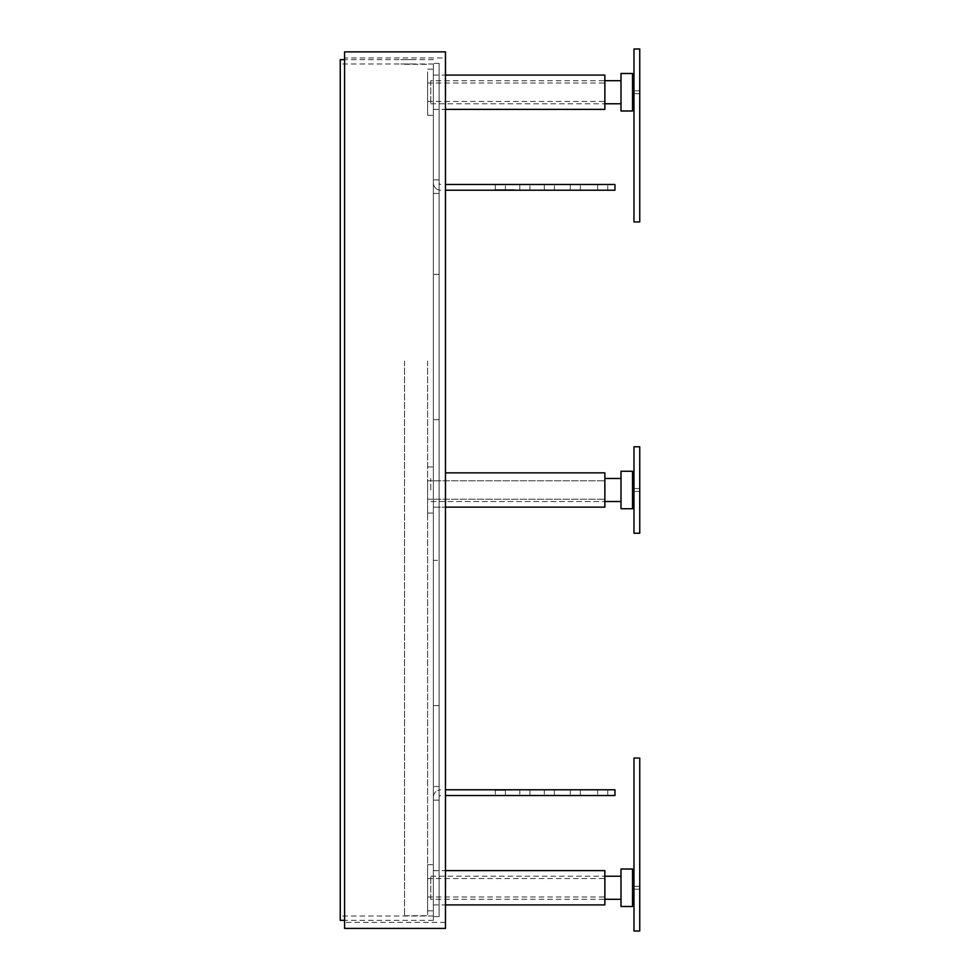<?xml version="1.0" encoding="UTF-8"?>
<svg xmlns="http://www.w3.org/2000/svg" width="980" height="980" viewBox="0 0 980 980"><rect width="100%" height="100%" fill="white"/><g stroke="black" fill="none" stroke-linecap="round" stroke-linejoin="round"><path stroke-width="0.73" stroke-dasharray="4.9 3.68" d="M445.471 57.943L445.471 922.352L445.471 57.943L344.58 57.943L344.58 922.352L344.58 57.943M445.471 922.352L344.58 922.352M445.471 51.879L445.471 928.403M344.58 51.879L344.58 928.403M504.614 789.77L494.814 789.77L504.614 789.77M504.614 790.346L494.814 790.346L504.614 790.346M514.414 189.655L494.814 189.655L514.414 190.23M495.966 189.655L513.263 189.655L495.966 190.23M497.84 789.77L506.77 789.77L497.84 789.77M507.922 789.77L509.073 790.346L507.922 789.77M510.237 789.77L511.389 790.346L510.237 789.77M497.84 190.23L506.77 190.23L497.84 190.23M507.922 190.23L509.073 189.655L507.922 190.23M510.237 190.23L511.389 189.655L510.237 190.23M439.126 63.406L439.126 916.594L439.126 63.406L433.356 63.406L433.356 419.636L433.356 63.406L439.126 63.406M439.126 193.477L439.126 800.145L439.126 193.477L433.356 193.477L433.356 274.412L433.356 193.477L439.126 193.477M439.126 797.255L439.126 800.145L439.126 797.255A1.727 1.727 0 0 1 440.853 795.527A1.727 1.727 0 0 0 439.126 797.255M439.126 182.746L439.126 179.855L439.126 182.746A1.727 1.727 0 0 0 440.853 184.473A1.727 1.727 0 0 1 439.126 182.746M433.356 560.364L433.356 916.594L433.356 560.364L439.126 560.364L433.356 560.364M433.356 182.746L433.356 179.855L433.356 182.746A7.497 7.497 0 0 0 440.853 190.23A7.497 7.497 0 0 1 433.356 182.746M433.356 705.588L433.356 274.412L433.356 786.524L433.356 705.588L439.126 705.588L433.356 705.588M433.356 800.145L433.356 786.524L433.356 800.145L433.356 797.255L433.356 800.145L439.126 800.145L433.356 800.145M439.126 274.412L433.356 274.412L439.126 274.412M439.126 786.524L433.356 786.524L439.126 786.524M439.126 419.636L433.356 419.636L439.126 419.636M439.126 916.594L433.356 916.594L439.126 916.594M433.356 797.255A7.497 7.497 0 0 1 440.853 789.77A7.497 7.497 0 0 0 433.356 797.255M445.471 789.77L614.95 789.77L614.95 795.527L445.471 795.527M495.329 789.77L505.423 789.77L495.329 789.77L505.423 789.77L495.329 789.77L505.423 789.77L495.329 789.77L495.329 795.527L505.423 795.527L495.329 795.527L505.423 795.527L495.329 795.527L505.423 795.527L495.329 795.527L495.329 789.77M519.829 789.77L529.923 789.77L519.829 789.77L529.923 789.77L519.829 789.77L529.923 789.77L519.829 789.77L519.829 795.527L529.923 795.527L519.829 795.527L529.923 795.527L519.829 795.527L529.923 795.527L519.829 795.527L519.829 789.77M597.653 789.77L607.747 789.77L597.653 789.77L607.747 789.77L597.653 789.77L607.747 789.77L597.653 789.77L597.653 795.527L607.747 795.527L597.653 795.527L607.747 795.527L597.653 795.527L607.747 795.527L597.653 795.527L597.653 789.77M570.274 789.77L580.356 789.77L570.274 789.77L580.356 789.77L570.274 789.77L580.356 789.77L570.274 789.77L570.274 795.527L580.356 795.527L570.274 795.527L580.356 795.527L570.274 795.527L580.356 795.527L570.274 795.527L570.274 789.77M544.329 789.77L554.423 789.77L544.329 789.77L554.423 789.77L544.329 789.77L554.423 789.77L544.329 789.77L544.329 795.527L554.423 795.527L544.329 795.527L554.423 795.527L544.329 795.527L554.423 795.527L544.329 795.527L544.329 789.77M439.126 179.855L433.356 179.855L439.126 179.855M445.471 184.473L614.95 184.473L614.95 190.23L445.471 190.23M505.423 190.23L495.329 190.23L505.423 190.23L495.329 190.23L505.423 190.23L495.329 190.23L505.423 190.23L505.423 184.473L495.329 184.473L505.423 184.473L495.329 184.473L505.423 184.473L495.329 184.473L505.423 184.473L505.423 190.23M529.923 190.23L519.829 190.23L529.923 190.23L519.829 190.23L529.923 190.23L519.829 190.23L529.923 190.23L529.923 184.473L519.829 184.473L529.923 184.473L519.829 184.473L529.923 184.473L519.829 184.473L529.923 184.473L529.923 190.23M607.747 190.23L597.653 190.23L607.747 190.23L597.653 190.23L607.747 190.23L597.653 190.23L607.747 190.23L607.747 184.473L597.653 184.473L607.747 184.473L597.653 184.473L607.747 184.473L597.653 184.473L607.747 184.473L607.747 190.23M580.356 190.23L570.274 190.23L580.356 190.23L570.274 190.23L580.356 190.23L570.274 190.23L580.356 190.23L580.356 184.473L570.274 184.473L580.356 184.473L570.274 184.473L580.356 184.473L570.274 184.473L580.356 184.473L580.356 190.23M554.423 190.23L544.329 190.23L554.423 190.23L544.329 190.23L554.423 190.23L544.329 190.23L554.423 190.23L554.423 184.473L544.329 184.473L554.423 184.473L544.329 184.473L554.423 184.473L544.329 184.473L554.423 184.473L554.423 190.23M495.329 190.23L495.329 184.473L495.329 190.23M505.423 795.527L505.423 789.77L505.423 795.527M519.829 190.23L519.829 184.473L519.829 190.23M529.923 795.527L529.923 789.77L529.923 795.527M597.653 190.23L597.653 184.473L597.653 190.23M607.747 795.527L607.747 789.77L607.747 795.527M570.274 190.23L570.274 184.473L570.274 190.23M580.356 795.527L580.356 789.77L580.356 795.527M544.329 190.23L544.329 184.473L544.329 190.23M554.423 795.527L554.423 789.77L554.423 795.527M497.84 189.655L506.77 190.23L497.84 189.655M497.84 790.346L506.77 789.77L497.84 790.346M604.856 100.364L604.856 83.006L604.856 100.364M427.599 100.364L427.599 83.006L427.599 100.364M427.599 71.895L427.599 115.297L427.599 71.895M433.356 71.895L433.356 115.297L433.356 71.895M433.356 77.114L433.356 109.38L433.356 77.114M604.856 109.38L604.856 75.08M604.856 494.349L604.856 480.776L604.856 494.349M427.599 494.349L427.599 480.776L427.599 494.349M427.599 479.134L427.599 513.055L427.599 479.134M433.356 479.134L433.356 513.055L433.356 479.134M433.356 481.915L433.356 507.15L433.356 481.915M604.856 507.15L604.856 472.85L604.856 507.15L604.856 472.85L445.471 472.85M604.856 879.636L604.856 896.994L604.856 879.636M427.599 879.636L427.599 896.994L427.599 879.636M427.599 908.105L427.599 864.703L427.599 908.105M433.356 908.105L433.356 864.703L433.356 908.105M433.356 902.886L433.356 870.62L433.356 902.886M604.856 904.92L604.856 870.62M404.544 361.044L404.544 915.724L404.544 361.044M427.599 361.044L427.599 915.724L427.599 361.044M433.356 487.085L433.356 920.33L433.356 487.085M340.256 59.67L340.256 920.33M340.256 487.121L340.256 916.006L340.256 487.121M433.356 492.879L433.356 63.994L433.356 492.879M433.356 63.994L340.256 63.994M433.356 59.67L344.58 59.67M633.974 887.77L633.974 886.324L633.974 887.77M639.744 887.77L639.744 886.324L639.744 887.77M639.744 931L639.744 758.055L633.974 758.055L633.974 931L639.744 931M430.771 899.297L430.771 876.23L430.771 899.297L604.856 899.297M430.771 876.23L604.856 876.23M621.002 876.23L621.002 899.297L621.002 876.23M621.002 869.027L621.002 906.5M632.529 869.027L632.529 906.5M639.744 488.555L633.974 488.555L633.974 491.446L633.974 488.555L633.974 491.446L633.974 488.555L639.744 488.555L639.744 491.446L633.974 491.446L639.744 491.446L639.744 488.555M639.744 446.77L639.744 533.23L639.744 446.77L633.974 446.77L633.974 533.23L633.974 446.77L639.744 446.77L633.974 446.77L633.974 533.23L639.744 533.23L633.974 533.23L639.744 533.23L639.744 446.77M430.771 490L430.771 478.473L430.771 490M632.529 508.73L632.529 471.27L632.529 490L632.529 471.27L621.002 471.27L621.002 508.73M621.002 490L621.002 478.473L621.002 490M633.974 92.23L633.974 93.676L633.974 92.23M639.744 92.23L639.744 93.676L639.744 92.23M639.744 221.946L639.744 49L633.974 49L633.974 221.946L639.744 221.946M430.771 80.703L430.771 103.77L430.771 80.703L604.856 80.703M430.771 103.77L604.856 103.77M621.002 103.77L621.002 80.703L621.002 103.77M621.002 73.5L621.002 110.973M632.529 73.5L632.529 110.973M413.18 59.67L400.796 59.67L413.18 59.67M400.796 63.994L413.18 63.994L400.796 63.994M427.599 83.006L604.856 83.006M427.599 115.297L433.356 115.297M433.356 109.38L445.471 109.38M433.356 75.08L445.471 75.08M427.599 69.176L433.356 69.176M427.599 101.454L604.856 101.454M427.599 499.224L604.856 499.224L427.599 499.224M427.599 466.946L433.356 466.946L427.599 466.946M433.356 507.15L445.471 507.15L433.356 507.15M427.599 513.055L433.356 513.055L427.599 513.055M427.599 480.776L604.856 480.776L427.599 480.776M427.599 896.994L604.856 896.994M427.599 864.703L433.356 864.703M433.356 870.62L445.471 870.62M433.356 904.92L445.471 904.92M427.599 910.824L433.356 910.824M427.599 878.545L604.856 878.545M404.544 64.276L427.599 64.276M404.544 915.724L427.599 915.724M433.356 916.006L340.256 916.006M433.356 920.33L344.58 920.33M639.744 886.324L633.974 886.324M639.744 889.203L633.974 889.203M604.856 478.473L621.002 478.473M430.771 501.527L604.856 501.527L430.771 501.527M639.744 93.676L633.974 93.676M639.744 90.797L633.974 90.797"/><path stroke-width="1.47" d="M445.471 928.403L344.58 928.403L344.58 51.879L445.471 51.879L445.471 928.403M445.471 795.527L614.95 795.527L614.95 789.77L445.471 789.77M445.471 184.473L614.95 184.473L614.95 190.23L445.471 190.23M445.471 75.08L604.856 75.08L604.856 109.38L445.471 109.38M445.471 870.62L604.856 870.62L604.856 904.92L445.471 904.92M445.471 472.85L604.856 472.85L604.856 507.15L445.471 507.15L604.856 507.15M344.58 59.67L340.256 59.67L344.58 59.67L340.256 59.67L344.58 59.67L340.256 59.67L340.256 920.33L344.58 920.33M639.744 758.055L639.744 931L633.974 931L633.974 758.055L639.744 758.055M604.856 876.23L621.002 876.23M604.856 899.297L621.002 899.297M621.002 869.027L632.529 869.027L632.529 906.5L621.002 906.5L621.002 869.027M639.744 446.77L639.744 533.23L633.974 533.23L633.974 446.77L639.744 446.77M621.002 508.73L621.002 471.27L632.529 471.27L632.529 508.73L621.002 508.73L632.529 508.73M639.744 49L639.744 221.946L633.974 221.946L633.974 49L639.744 49M604.856 103.77L621.002 103.77M604.856 80.703L621.002 80.703M621.002 110.973L621.002 73.5L632.529 73.5L632.529 110.973L621.002 110.973M604.856 501.527L621.002 501.527L604.856 501.527M604.856 478.473L621.002 478.473"/></g></svg>
